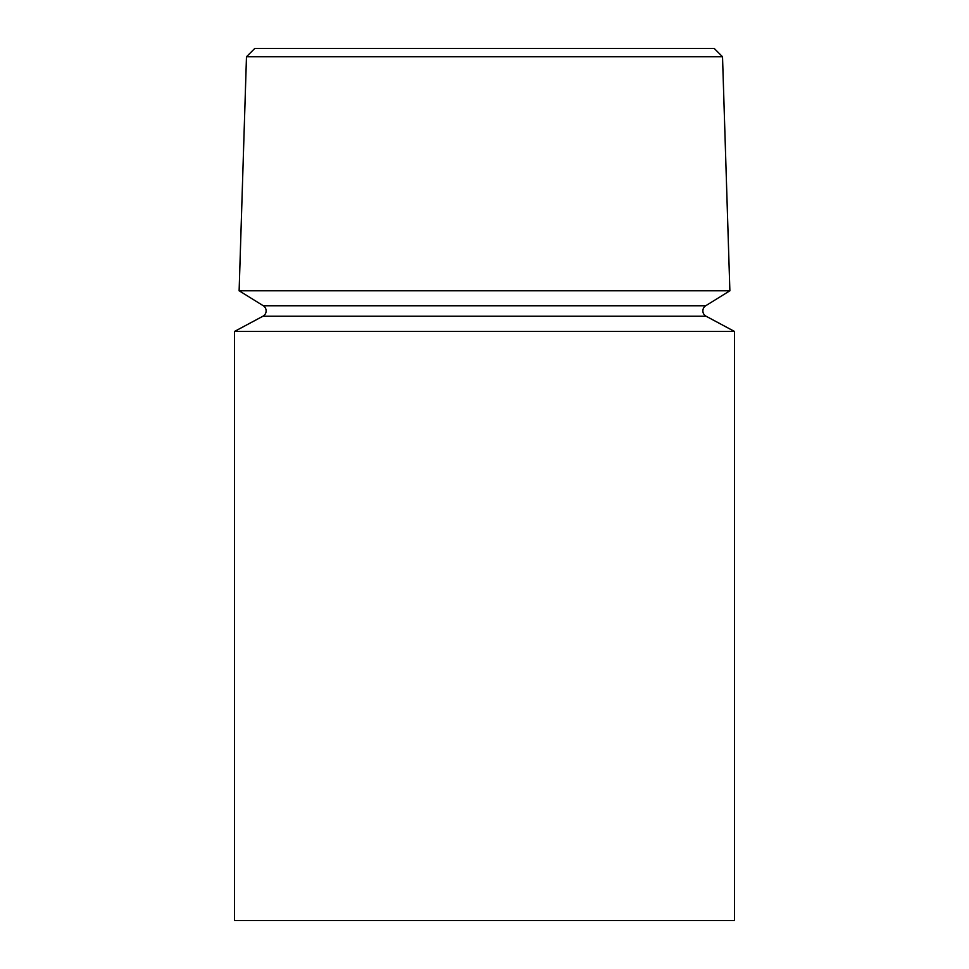 <?xml version="1.0" encoding="UTF-8"?>
<svg xmlns="http://www.w3.org/2000/svg" width="969" height="969" viewBox="0 0 969 969"><rect width="100%" height="100%" fill="white"/><g stroke="black" fill="none" stroke-linecap="round" stroke-linejoin="round"><path stroke-width="1.45" d="M705.723 305.756A6.044 6.044 0 0 0 706.05 316.209L262.95 316.209A6.044 6.044 0 0 0 263.277 305.756L239.125 290.773L729.875 290.773L705.723 305.756L263.277 305.756M246.477 56.759L722.523 56.759L714.214 48.45L254.786 48.45L246.477 56.759L239.125 290.773M262.95 316.209L234.498 331.459L734.502 331.459L734.502 920.55L234.498 920.55L234.498 331.459M706.05 316.209L734.502 331.459M722.523 56.759L729.875 290.773"/></g></svg>
